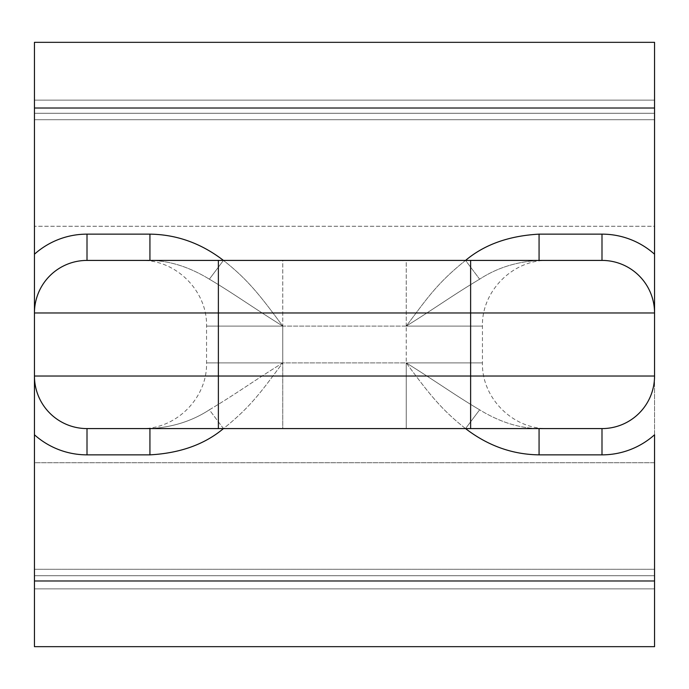 <?xml version="1.0" encoding="UTF-8"?>
<svg xmlns="http://www.w3.org/2000/svg" width="689" height="689" viewBox="0 0 689 689"><rect width="100%" height="100%" fill="white"/><g stroke="black" fill="none" stroke-linecap="round" stroke-linejoin="round"><path stroke-width="0.52" stroke-dasharray="3.44 2.58" d="M34.45 646.67L34.45 42.33L34.45 108.018L654.55 108.018L654.55 42.33L34.45 42.33L654.55 42.33L654.55 226.259L654.55 108.018L34.45 108.018L34.45 226.259L34.45 119.714L654.55 119.714L654.55 226.259L34.45 226.259L654.55 226.259L654.55 100.138L654.55 119.714L34.45 119.714L34.45 113.28L654.55 113.28L34.45 113.28L34.45 100.138L34.45 113.28L654.55 113.28L654.55 100.138L34.45 100.138L654.55 100.138L34.45 100.138L654.55 100.138L654.55 113.28L34.45 113.28L34.45 575.72L654.55 575.72L654.55 588.862L654.55 113.28L654.55 575.72L34.45 575.72L34.45 588.862L34.45 575.72L654.55 575.72L654.55 588.862L34.45 588.862L654.55 588.862L34.45 588.862L654.55 588.862L654.55 575.72L34.45 575.72L34.45 462.741L654.55 462.741L654.55 575.72L654.55 569.286L34.45 569.286L654.55 569.286L654.55 462.741L654.55 580.982L654.55 462.741L34.45 462.741L34.45 646.67L654.55 646.67L654.55 580.982L34.45 580.982L654.55 580.982L654.55 646.67L34.45 646.67M465.557 428.584C440.245 408.818 427.189 391.137 406.243 362.896L406.243 326.104C425.656 300.576 436.146 283.825 465.557 260.416L479.63 279.183C496.915 267.883 516.724 261.622 539.065 260.416L149.935 260.416C169.468 260.683 189.277 266.936 209.37 279.183C189.277 266.936 169.468 260.683 149.935 260.416L282.757 260.416L282.757 362.896C263.387 388.424 252.493 405.537 223.443 428.584L209.37 409.817C192.033 421.134 172.224 427.387 149.935 428.584L282.757 428.584L282.757 362.896L206.554 362.896L282.757 362.896L282.757 326.104C250.426 305.899 233.416 293.436 209.37 279.183L223.443 260.416C248.962 280.371 261.751 297.82 282.757 326.104L206.554 326.104L282.757 326.104L282.757 260.416L406.243 260.416L406.243 326.104L482.446 326.104L406.243 326.104L406.243 362.896C438.531 383.067 455.799 395.701 479.63 409.817C499.749 422.073 519.558 428.325 539.065 428.584L601.997 428.584L539.065 428.584C519.558 428.325 499.749 422.073 479.63 409.817L465.557 428.584L479.63 409.817C455.799 395.701 438.531 383.067 406.243 362.896L482.446 362.896L406.243 362.896L406.243 428.584L539.065 428.584L406.243 428.584L406.243 362.896L482.446 362.896L406.243 362.896L406.243 326.104L482.446 326.104L406.243 326.104C435.577 307.871 451.751 295.908 479.63 279.183C451.751 295.908 435.577 307.871 406.243 326.104L406.243 260.416L539.065 260.416C516.724 261.622 496.915 267.883 479.63 279.183L465.557 260.416C436.146 283.825 425.656 300.576 406.243 326.104L206.554 326.104L282.757 326.104L282.757 362.896L206.554 362.896L282.757 362.896C253.431 381.129 236.844 393.359 209.37 409.817L223.443 428.584C252.493 405.537 263.387 388.424 282.757 362.896L406.243 362.896L406.243 326.104L282.757 326.104L282.757 428.584L406.243 428.584L87.003 428.584A52.553 52.553 0 0 1 34.45 376.03A52.553 52.553 0 0 0 87.003 428.584L149.935 428.584C172.224 427.387 192.033 421.134 209.37 409.817C236.844 393.359 253.431 381.129 282.757 362.896L406.243 362.896C427.189 391.137 440.245 408.818 465.557 428.584M34.45 312.97A52.553 52.553 0 0 1 87.003 260.416A52.553 52.553 0 0 0 34.45 312.97M601.997 260.416L539.065 260.416L601.997 260.416A52.553 52.553 0 0 1 654.55 312.97A52.553 52.553 0 0 0 601.997 260.416M223.443 260.416L209.37 279.183C233.416 293.436 250.426 305.899 282.757 326.104C261.751 297.82 248.962 280.371 223.443 260.416M654.55 376.03A52.553 52.553 0 0 1 601.997 428.584A52.553 52.553 0 0 0 654.55 376.03M140.866 428.584C175.971 429.488 207.458 397.992 206.554 362.896L206.554 326.104C207.458 291.008 175.971 259.512 140.866 260.416M548.134 260.416C513.029 259.512 481.542 291.008 482.446 326.104L482.446 362.896C481.542 397.992 513.029 429.488 548.134 428.584"/><path stroke-width="1.03" d="M34.45 580.982L34.45 646.67L34.45 580.982L654.55 580.982L654.55 646.67L34.45 646.67L654.55 646.67L654.55 434.785A78.83 78.83 0 0 1 601.997 454.861L539.065 454.861C512.392 454.507 487.89 445.749 465.557 428.584C487.89 445.749 512.392 454.507 539.065 454.861L601.997 454.861A78.83 78.83 0 0 0 654.55 434.785L654.55 580.982L34.45 580.982L34.45 434.785L34.45 580.982M34.45 42.33L34.45 434.785A78.83 78.83 0 0 0 87.003 454.861A78.83 78.83 0 0 1 34.45 434.785L34.45 376.03A52.553 52.553 0 0 0 87.003 428.584A52.553 52.553 0 0 1 34.45 376.03L218.379 376.03L218.379 428.584L87.003 428.584L87.003 454.861L87.003 428.584L218.379 428.584L218.379 376.03L34.45 376.03L34.45 312.97L218.379 312.97L218.379 376.03L470.621 376.03L470.621 428.584L218.379 428.584L470.621 428.584L470.621 312.97L34.45 312.97A52.553 52.553 0 0 1 87.003 260.416L218.379 260.416L218.379 376.03L470.621 376.03L470.621 312.97L218.379 312.97L218.379 260.416L601.997 260.416A52.553 52.553 0 0 1 654.55 312.97L470.621 312.97L470.621 260.416L470.621 312.97L654.55 312.97L654.55 376.03L470.621 376.03L654.55 376.03A52.553 52.553 0 0 1 601.997 428.584L470.621 428.584L601.997 428.584A52.553 52.553 0 0 0 654.55 376.03L654.55 108.018L34.45 108.018L34.45 254.215A78.83 78.83 0 0 1 87.003 234.139L149.935 234.139C176.642 234.51 201.145 243.269 223.443 260.416C201.145 243.269 176.642 234.51 149.935 234.139L87.003 234.139L87.003 260.416A52.553 52.553 0 0 0 34.45 312.97L34.45 254.215A78.83 78.83 0 0 1 87.003 234.139L87.003 260.416L601.997 260.416L601.997 234.139A78.83 78.83 0 0 1 654.55 254.215L654.55 312.97A52.553 52.553 0 0 0 601.997 260.416L601.997 234.139L539.065 234.139L601.997 234.139A78.83 78.83 0 0 1 654.55 254.215L654.55 108.018L34.45 108.018L34.45 42.33L654.55 42.33L654.55 108.018L654.55 42.33L34.45 42.33M465.557 260.416C484.376 244.586 508.878 235.827 539.065 234.139L539.065 260.408L539.065 234.139C508.878 235.827 484.376 244.586 465.557 260.416M223.443 428.584C204.564 444.431 180.062 453.19 149.935 454.861L87.003 454.861L149.935 454.861L149.935 428.584L149.935 454.861C180.062 453.19 204.564 444.431 223.443 428.584M149.935 260.416L149.935 234.139L149.935 260.416M601.997 428.584L601.997 454.861L601.997 428.584M539.065 428.584L539.065 454.861L539.065 428.584"/></g></svg>
